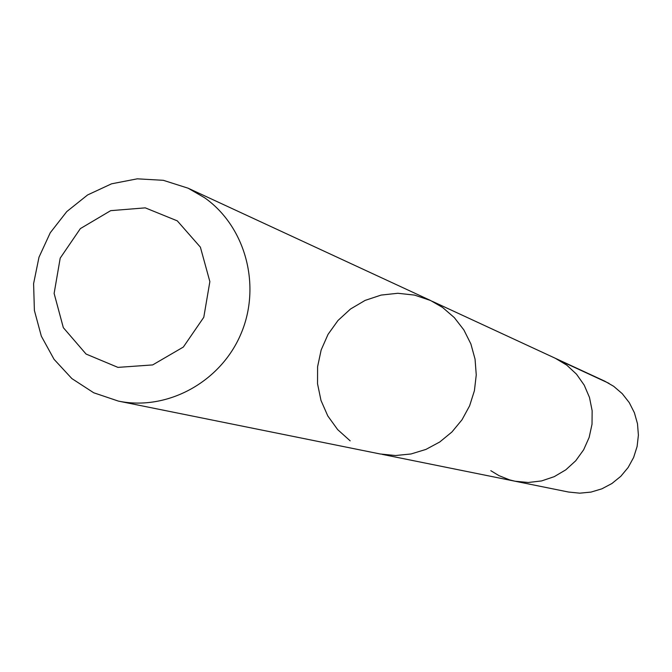 <?xml version="1.0" encoding="UTF-8"?>
<svg xmlns="http://www.w3.org/2000/svg" width="672" height="672" viewBox="0 0 672 672"><rect width="100%" height="100%" fill="white"/><g stroke="black" fill="none" stroke-linecap="round" stroke-linejoin="round"><path stroke-width="1.01" d="M432.348 301.35L555.324 358.285L566.74 365.106L576.509 374.186L584.212 385.132L589.495 397.48L592.141 410.693L592.024 424.208L589.151 437.43L583.649 449.786L575.744 460.748L565.79 469.837L554.224 476.666L541.54 480.942L528.293 482.479L515.054 481.228L509.51 479.842L498.926 475.616L490.804 470.686M568.504 492.03L579.751 493.172L591.024 492.089L601.894 488.821L611.957 483.487L620.819 476.288L628.135 467.502L633.629 457.456L637.098 446.536L638.4 435.154L637.493 423.755L634.402 412.768L629.261 402.612L622.255 393.674L613.67 386.299L604.808 381.192L555.324 358.285L566.74 365.106L576.509 374.186L584.212 385.132L589.495 397.48L592.141 410.693L592.024 424.208L589.151 437.43L583.649 449.786L575.744 460.748L565.79 469.837L554.224 476.666L541.54 480.942L528.293 482.479L515.054 481.228L568.504 492.03M430.424 300.46L414.523 295.092L397.841 293.278L381.125 295.075L365.114 300.401L350.524 309.002L337.982 320.494L328.045 334.362L321.149 350.003L317.596 366.719L317.537 383.779L320.989 400.436L327.793 415.943L337.663 429.618L350.171 440.849M118.39 401.1L380.159 453.978L395.548 455.524L411.004 453.978L425.922 449.417L439.748 441.991L451.928 431.987L462.017 419.773L469.61 405.829L474.415 390.684L476.255 374.909L475.054 359.125L470.87 343.93L463.856 329.91L454.297 317.587L442.554 307.432L430.45 300.434L188.126 188.202L163.304 180.306L137.281 178.828L111.552 183.817L87.595 194.956L66.78 211.588L50.266 232.747L38.993 257.216L33.6 283.618L34.39 310.447L41.336 336.176L54.062 359.327L71.854 378.571L93.71 392.776L118.39 401.1C167.21 411.18 220.651 382.099 240.954 333.875C261.559 285.776 245.574 226.548 204.607 197.753L188.126 188.202M177.299 220.861L145.27 207.858L110.687 210.655L80.363 228.606L60.203 258.132L54.121 293.446L63.328 327.659L86.066 354.052L117.936 367.382L152.67 364.921L183.338 347.054L203.784 317.293L209.866 281.618L200.39 247.17L177.299 220.861M559.961 360.662L609 383.351M382.225 454.373L515.054 481.228"/></g></svg>

